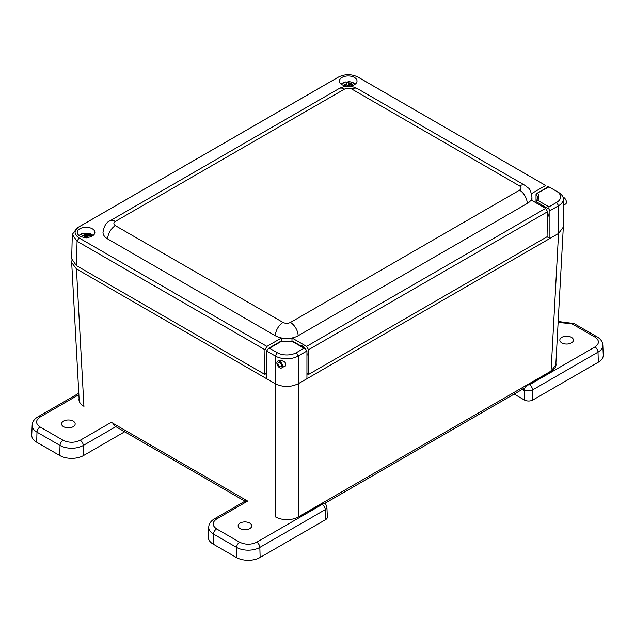 <?xml version="1.0" encoding="UTF-8"?>
<svg xmlns="http://www.w3.org/2000/svg" width="635" height="635" viewBox="0 0 635 635"><rect width="100%" height="100%" fill="white"/><g stroke="black" fill="none" stroke-linecap="round" stroke-linejoin="round"><path stroke-width="0.95" d="M551.053 371.292L555.823 364.776L563.316 227.092L558.554 233.45L298.299 383.707A16.296 9.406 0 0 0 298.299 383.707C290.616 387.398 282.932 387.398 275.257 383.715L76.446 268.93L71.684 262.572L71.93 260.636M297.212 517.588L551.061 371.07L558.554 233.45L558.546 205.732L549.91 210.725L549.91 238.442L547.037 236.784M71.684 262.572L79.177 400.256L79.708 402.344M563.324 226.576L563.316 227.092M266.613 374.198A4.755 2.746 180 0 1 265.319 373.928M308.181 373.944A4.755 2.746 180 0 1 306.935 374.198M556.625 191.325L558.546 192.429A16.296 9.406 180 0 1 563.324 199.08A16.296 9.406 180 0 1 558.546 205.732L556.625 202.406L548.95 206.843L548.95 209.058L536.019 201.597L536.019 194.35L536.504 193.611L548.95 186.888L556.625 191.318A13.581 7.842 180 0 1 556.625 191.325A13.581 7.842 180 0 1 556.625 202.406M306.935 378.722L306.935 351.004L298.299 355.989A16.296 9.406 180 0 1 275.249 355.989L266.613 351.004L266.613 378.722M277.828 361.021L281.099 360.37C285.996 362.22 284.559 362.315 285.433 362.95C285.972 365.204 285.607 366.403 284.337 366.538L283.408 366.935M536.019 194.35A13.581 7.842 180 0 1 537.559 197.977L536.019 202.795M549.91 210.725L548.95 209.058M292.973 341.368L305.014 348.321L306.935 351.004M266.613 351.004L268.534 348.321L280.575 341.368L292.949 341.368M305.014 348.321L304.054 348.226L296.378 352.663A13.581 7.842 180 0 1 277.17 352.663L269.494 348.226L268.534 348.321M536.019 201.597L537.662 200.327C539.329 198.017 539.329 195.707 537.662 193.405M269.494 348.226L280.773 341.709L292.775 341.709L304.054 348.226M290.433 322.461A10.866 6.271 60 0 1 298.117 335.764A16.081 9.287 180 0 1 291.981 337.979L306.57 346.4L545.663 208.359L531.066 199.938A16.081 9.287 180 0 1 527.233 203.478A10.866 6.271 -120 0 0 519.557 190.175C521.557 188.754 521.557 187.333 519.557 185.912L351.885 89.106C349.425 87.955 346.964 87.955 344.503 89.106L115.38 221.393C113.379 222.814 113.379 224.234 115.38 225.655L283.051 322.461C285.512 323.612 287.972 323.612 290.433 322.461L519.557 190.175M298.117 335.764L527.233 203.478M531.511 193.635L545.663 185.468L357.767 76.986C351.385 73.954 345.003 73.954 338.622 76.986L79.01 226.87C73.771 230.553 73.771 234.236 79.01 237.919L266.914 346.4L281.503 337.979A16.081 9.287 180 0 1 275.368 335.764A10.866 6.271 -60 0 1 283.051 322.461M115.38 225.655A10.866 6.271 120 0 0 107.696 238.958L275.368 335.764M107.696 238.958A16.081 9.287 180 0 1 102.989 232.394C104.029 226.012 106.347 222.163 109.95 220.853A10.866 6.271 60 0 1 115.38 221.393M354.433 84.653A8.826 5.096 180 0 1 344.813 85.757A8.826 5.096 180 0 1 339.368 81.05A8.826 5.096 180 0 1 348.194 75.954A8.826 5.096 180 0 1 357.021 81.05A8.826 5.096 180 0 1 354.433 84.653M92.297 235.998A8.826 5.096 180 0 1 82.677 237.101A8.826 5.096 180 0 1 77.232 232.394A8.826 5.096 180 0 1 86.058 227.298A8.826 5.096 180 0 1 94.885 232.394A8.826 5.096 180 0 1 92.297 235.998M545.663 185.468L359.323 77.851M337.058 77.859L77.065 227.957L72.295 234.458L77.065 241.26L264.962 349.742L266.914 346.4M291.981 341.614L291.981 337.979A16.081 9.287 180 0 1 281.503 337.979L281.503 341.598M306.57 346.4L308.523 349.742L547.608 211.701L545.663 208.359M308.523 349.742L308.824 374.309L306.935 373.221M308.824 374.309L547.918 236.276L547.608 211.701M547.608 186.555L547.616 187.19M72.295 234.458L71.684 258.866L76.454 265.652L264.66 374.309L266.613 373.182M264.66 374.309L264.962 349.742M84.431 234.648L84.645 236.768L84.431 234.648L83.717 234.045A3.913 2.254 180 0 1 85.193 233.656L85.273 236.514M86.304 237.045L86.566 234.49L85.979 234.244L85.781 236.561M85.979 234.244L85.193 233.656M88.4 237.665L87.654 235.855L87.495 237.419M87.574 237.411L87.686 236.371M87.455 237.427L86.558 237.442M83.55 237.276A12.74 9.446 141.3 0 1 85.55 236.418L86.916 238.054M86.439 237.26L87.543 236.966M91.837 235.823L92.773 235.577A8.104 4.675 180 0 1 92.853 235.641M81.177 236.641A12.74 9.446 -38.7 0 1 84.455 235.053M86.566 234.49A12.74 9.446 -38.7 0 1 92.392 234.934A7.691 4.437 180 0 0 88.63 233.267L92.559 235.037M92.385 235.942A12.74 9.446 141.3 0 0 87.654 235.855M79.113 235.537A7.691 4.437 180 0 1 83.479 233.267L88.63 233.267M351.568 84.503L351.79 83.637A3.913 2.254 180 0 1 352.1 84.558L349.687 84.63L349.655 86.074M347.456 86.13A12.74 1.961 -96.3 0 0 347.131 84.915L344.591 85.392A3.913 2.254 180 0 1 344.353 84.939A3.913 2.254 180 0 1 344.281 84.463L344.567 85.36M351.79 83.637L349.25 83.312L349.313 86.106M350.028 84.526L350.028 83.463M348.329 86.146L348.163 85.034L348.107 86.431M348.901 86.13L348.377 85.669M348.163 85.034A3.143 1.818 0 0 0 347.194 85.13M346.718 84.884L346.694 83.598L346.035 83.907L346.075 84.939M346.035 83.907L344.281 84.463M346.067 82.336A8.104 4.675 180 0 1 347.964 82.177L349.274 86.106M348.163 81.669A7.691 4.437 180 0 1 350.766 81.923L348.099 81.661A12.74 1.961 83.7 0 0 348.043 81.669L347.964 82.177M348.099 81.661A12.74 1.961 83.7 0 1 349.25 83.312M349.687 84.63A12.74 1.961 83.7 0 1 350.06 86.027M346.694 83.598A12.74 1.961 -96.3 0 0 345.488 81.955L341.201 84.161M355.187 84.161L350.766 81.923A7.691 4.437 180 0 1 355.132 84.201M341.249 84.201A7.691 4.437 180 0 1 345.488 81.955M563.324 205.327L565.594 204.018A3.953 2.286 -120 0 0 566.055 200.406A3.953 2.286 -120 0 0 562.943 197.064M277.606 365.522A3.953 2.286 60 0 1 277.685 361.101A3.953 2.286 60 0 1 281.646 363.387A3.953 2.286 60 0 1 281.646 367.951A3.953 2.286 60 0 1 277.606 365.522M278.376 365.157A2.477 1.429 60 0 1 278.432 362.387A2.477 1.429 60 0 1 280.908 363.815A2.477 1.429 60 0 1 280.908 366.673A2.477 1.429 60 0 1 278.376 365.157M547.68 217.487A7.064 4.08 -120 0 0 547.616 212.296M544.798 207.867A7.064 4.08 -120 0 0 541.568 206.002M306.935 355.783A7.064 4.08 -120 0 0 306.935 352.965M304.665 348.123A7.064 4.08 -120 0 0 299.522 345.154M124.69 431.776L83.574 455.517A16.867 9.739 180 0 1 59.73 455.517L36.687 442.214A16.867 9.739 180 0 1 31.75 435.086L32.171 425.212A16.439 9.493 180 0 0 36.981 432.157A4.342 2.508 -60 0 1 40.053 426.966C35.441 423.672 35.441 420.378 40.053 417.084L78.875 394.676M63.563 421.148A6.802 3.929 180 0 1 70.969 420.291A6.802 3.929 180 0 1 75.168 423.918A6.802 3.929 180 0 1 68.366 427.847A6.802 3.929 180 0 1 61.571 423.918A6.802 3.929 180 0 1 63.563 421.148M116.515 427.061L115.459 426.855M79.073 398.399A16.296 9.406 0 0 0 78.962 399.526A16.296 9.406 0 0 0 83.733 406.178M83.574 455.517L83.28 445.46L115.483 426.871L113.522 424.267M325.58 519.668L325.287 509.619A5.58 3.223 180 0 0 326.914 507.262L327.342 517.136A6.001 3.461 180 0 1 325.58 519.668L260.136 557.451A16.867 9.739 180 0 1 236.291 557.451L213.241 544.147A16.867 9.739 180 0 1 208.312 537.027L208.732 527.153A16.439 9.493 180 0 0 213.543 534.098A4.342 2.508 -60 0 1 216.614 528.899C212.003 525.605 212.003 522.311 216.614 519.017L247.896 500.959M240.117 523.081A6.802 3.929 180 0 1 247.531 522.232A6.802 3.929 180 0 1 251.73 525.859A6.802 3.929 180 0 1 244.927 529.78A6.802 3.929 180 0 1 238.125 525.859A6.802 3.929 180 0 1 240.117 523.081M275.503 516.898A16.296 9.406 0 0 0 298.545 516.898L322.215 503.412A1.238 0.714 180 0 1 322.215 504.42L256.77 542.203C251.063 544.87 245.364 544.87 239.657 542.203L216.614 528.899M324.231 503.118L322.064 503.325M558.125 322.413L571.905 323.779L594.947 337.082A4.342 2.508 120 0 1 597.122 336.867C600.774 339.114 602.671 341.892 602.829 345.21L603.25 355.084A16.867 9.739 180 0 1 598.313 362.212L532.868 399.994A6.001 3.461 180 0 1 524.383 399.994L514.144 394.081M571.436 342.9A6.802 3.929 180 0 1 564.031 343.749A6.802 3.929 180 0 1 559.832 340.122A6.802 3.929 180 0 1 566.634 336.201A6.802 3.929 180 0 1 573.429 340.122A6.802 3.929 180 0 1 571.436 342.9M523.026 388.953A5.62 3.246 0 0 0 524.653 390.969L522.097 389.493M594.947 337.082C599.559 340.376 599.559 343.662 594.947 346.956L529.503 384.747A1.238 0.714 180 0 1 527.756 384.747A4.342 2.508 -60 0 0 525.724 386.802L523.867 389.342L523.034 388.358M527.756 384.747L551.267 371.165A16.296 9.406 0 0 0 556.038 364.514A16.296 9.406 0 0 0 555.903 363.291M523.891 389.334L523.867 389.342A5.58 3.223 180 0 0 532.574 389.938L532.868 399.994M247.682 501.086L111.276 422.331M296.378 352.663L298.299 355.989L298.291 517.009M275.257 383.715L275.257 517.009M76.446 268.93L83.939 406.551M277.17 352.663L275.249 355.989L275.249 383.707M548.95 206.843L537.662 200.327M519.557 185.912A10.866 6.271 -60 0 1 524.986 185.372L528.415 188.087C529.765 188.587 530.939 191.524 531.947 196.913A16.081 9.287 180 0 1 531.066 199.938M344.503 89.106A10.866 6.271 -120 0 0 339.066 88.575L109.95 220.853M339.066 88.575C345.154 85.447 351.234 85.447 357.315 88.575A10.866 6.271 120 0 0 351.885 89.106M79.01 237.919L77.065 241.26L76.454 265.652M79.01 226.87L77.065 227.957M36.687 442.214L36.981 432.157L60.023 445.46A4.342 2.508 -60 0 1 63.095 440.269L40.053 426.966M59.73 455.517L60.023 445.46A16.439 9.493 180 0 0 83.28 445.46A4.342 2.508 -120 0 0 80.208 440.269C74.501 442.928 68.802 442.928 63.095 440.269M111.49 422.204L80.208 440.269M40.053 417.084A4.342 2.508 -120 0 0 37.878 416.87C34.226 419.116 32.329 421.894 32.171 425.212M79.113 399.113A16.296 9.406 0 0 0 78.978 399.971M213.241 544.147L213.543 534.098L236.585 547.402A4.342 2.508 -60 0 1 239.657 542.203M236.291 557.451L236.585 547.402A16.439 9.493 180 0 0 259.842 547.402A4.342 2.508 -120 0 0 256.77 542.203M260.136 557.451L259.842 547.402L325.287 509.619A4.342 2.508 -120 0 0 322.215 504.42M216.614 519.017A4.342 2.508 -120 0 0 214.44 518.803C210.788 521.049 208.891 523.835 208.732 527.153M322.215 503.412A4.342 2.508 -60 0 1 324.39 503.198L324.128 503.047M602.829 345.21A16.439 9.493 180 0 1 598.019 352.155L598.313 362.212M524.383 399.994L524.653 390.969M594.947 346.956A4.342 2.508 60 0 1 598.019 352.155L532.574 389.938A4.342 2.508 60 0 0 529.503 384.747M597.122 336.867L574.072 323.564A4.342 2.508 120 0 0 571.905 323.779M556.022 364.958A16.296 9.406 0 0 0 555.863 364.022M555.323 367.276L555.808 365.006M525.161 387.723L324.755 503.428M246.205 501.936L114.554 425.926M79.351 401.582L79.192 400.487M563.324 226.798L563.324 199.08M536.504 193.611L548.545 186.658M357.315 88.575L524.986 185.372M531.947 196.913L531.947 200.446M83.479 233.267L79.065 235.498M279.051 360.315L277.685 361.101M285.099 365.958L281.646 367.951M78.796 393.248L37.878 416.87M326.914 507.262C326.065 504.428 325.223 503.079 324.39 503.198M245.832 500.682L214.44 518.803M558.181 321.477L574.072 323.564"/></g></svg>
